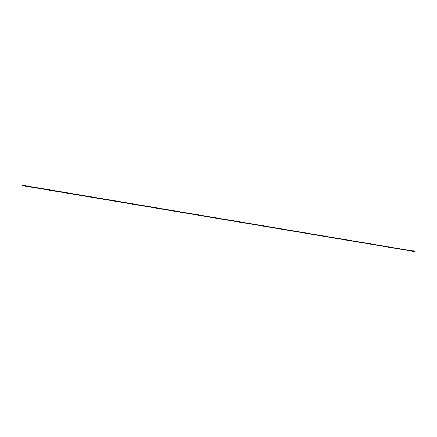 <?xml version="1.0" encoding="UTF-8"?>
<svg xmlns="http://www.w3.org/2000/svg" width="437" height="437" viewBox="0 0 437 437"><rect width="100%" height="100%" fill="white"/><g stroke="black" fill="none" stroke-linecap="round" stroke-linejoin="round"><path stroke-width="0.66" d="M412.468 250.898L412.763 250.936M412.697 251.248L412.747 250.964M413.255 251.155L412.987 250.805M413.227 251.149L413.063 250.833L413.336 251.166L413.178 250.854L414.822 251.128L413.675 250.92M413.32 250.876L413.478 251.193L413.32 250.876M413.167 251.51L412.872 251.461M414.822 251.128L415.15 251.346L414.396 251.22L414.303 251.657L415.057 251.783L415.15 251.346M415.057 251.783L414.205 251.537M413.768 251.215L414.254 251.286L413.735 251.444M413.2 251.515L413.577 251.193M413.752 251.433L414.063 251.657M413.79 251.395L414.243 251.515M413.664 251.231L414.281 251.461M413.02 251.483L413.599 251.565M413.806 251.275L414.915 251.231M414.085 251.084L415.123 251.28M414.921 251.226L413.713 251.007M414.784 251.794L413.528 251.63M413.626 251.39L414.232 251.515M414.281 251.433L413.812 251.335M414.287 251.368L413.812 251.308M413.801 251.253L414.292 251.357M413.784 251.231L414.271 251.297M412.949 250.996L21.932 185.162M412.899 251.28L21.866 185.556"/></g></svg>
